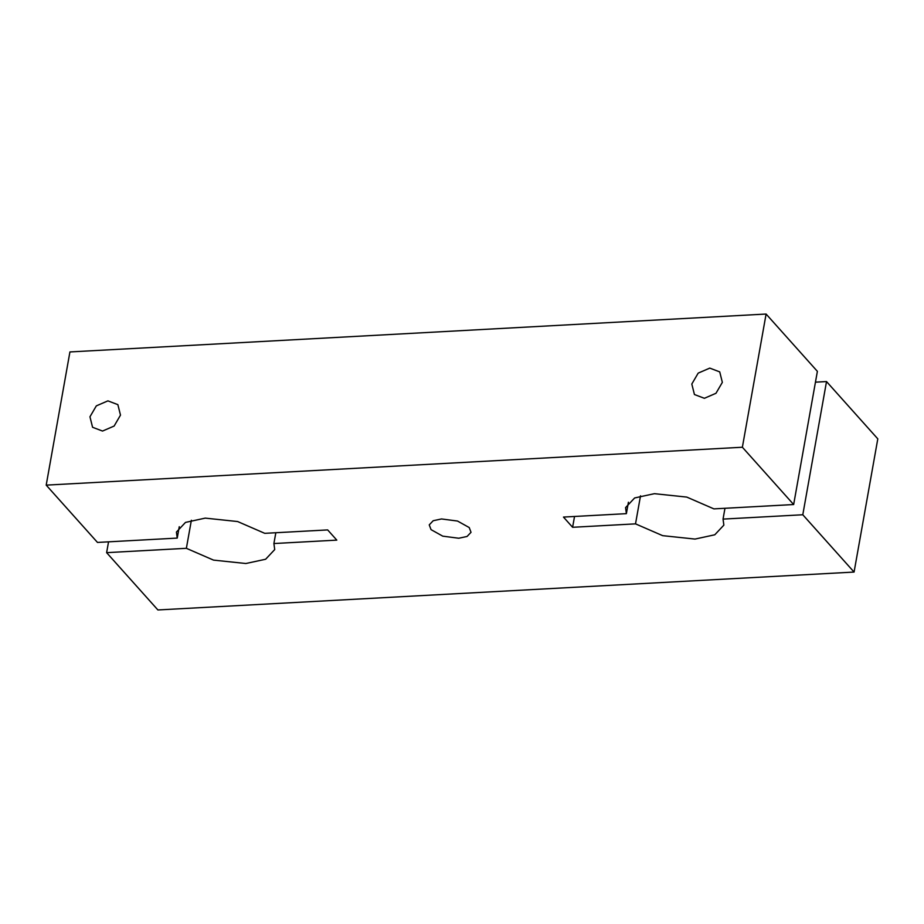 <?xml version="1.0" encoding="UTF-8"?>
<svg xmlns="http://www.w3.org/2000/svg" width="924" height="924" viewBox="0 0 924 924"><rect width="100%" height="100%" fill="white"/><g stroke="black" fill="none" stroke-linecap="round" stroke-linejoin="round"><path stroke-width="1.39" d="M704.388 398.302L715.973 393.289L722.349 382.374L719.727 371.887L709.771 368.11L698.186 373.123L691.81 384.038L694.432 394.525L704.388 398.302M102.529 431.058L114.126 426.056L120.49 415.13L117.868 404.643L107.912 400.866L96.327 405.879L89.951 416.793L92.573 427.281L102.529 431.058M469.23 527.558L457.53 521.044L441.51 518.953L433.206 520.72L429.244 524.878L431.046 529.637L442.746 536.151L458.766 538.242L467.059 536.474L471.021 532.316L469.23 527.558M186.371 548.313L106.618 552.656L157.9 609.956L854.076 572.06L802.794 514.76L723.042 519.103L723.862 525.132L714.783 534.788L695.021 539.073L662.647 535.654L635.516 523.862L572.603 527.292L563.467 517.07L626.38 513.652L625.56 507.623L634.638 497.955L654.4 493.682L686.775 497.089L713.906 508.881L793.658 504.539L742.376 447.239L46.2 485.135L97.482 542.434L177.235 538.091L176.415 532.062L185.493 522.407L205.255 518.121L237.63 521.54L264.761 533.333L327.662 529.914L336.81 540.124L273.897 543.543L274.717 549.572L265.638 559.239L245.876 563.513L213.502 560.106L186.371 548.313L191.372 520.258M793.658 504.539L817.382 371.344L766.1 314.044L69.924 351.94L46.2 485.135M854.076 572.06L877.8 438.865L826.518 381.566L815.453 382.166M106.618 552.656L108.547 541.834M802.794 514.76L826.518 381.566M723.042 519.103L724.97 508.281M635.516 523.862L640.517 495.807M572.603 527.292L574.532 516.47M626.38 513.652L628.412 502.24M742.376 447.239L766.1 314.044M177.235 538.091L179.268 526.692M273.897 543.543L275.826 532.732"/></g></svg>
